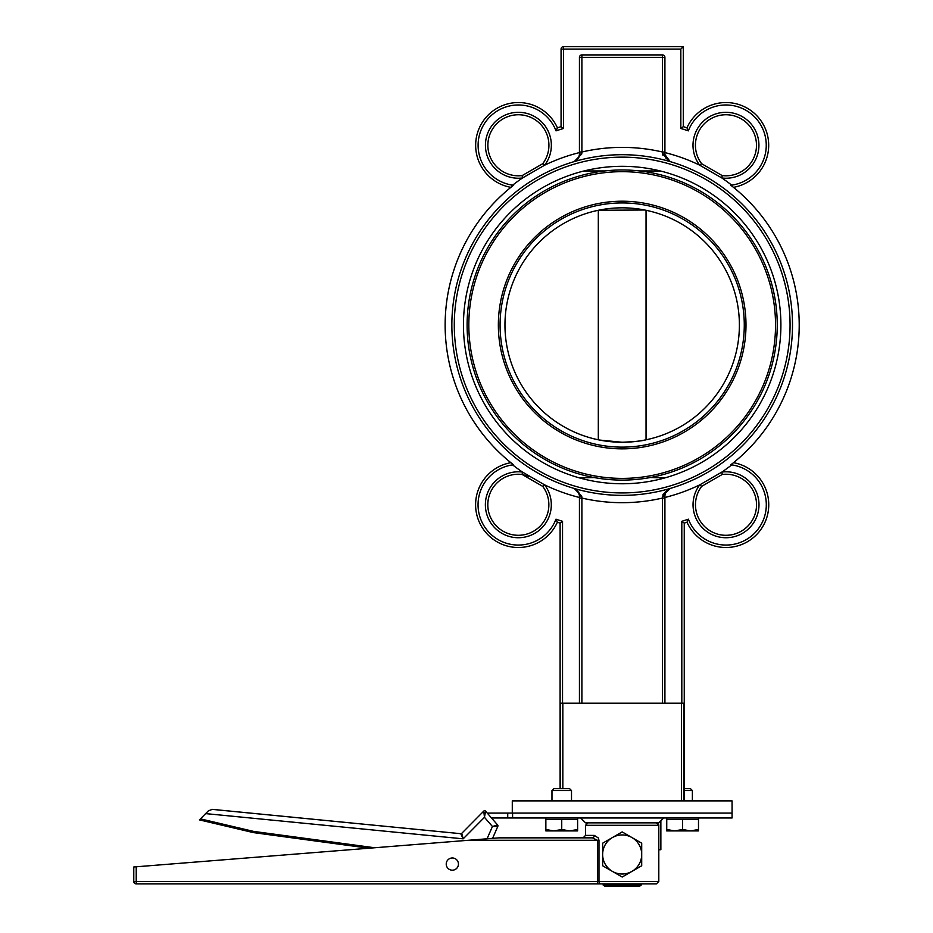 <?xml version="1.0" encoding="UTF-8"?>
<svg xmlns="http://www.w3.org/2000/svg" width="933" height="933" viewBox="0 0 933 933"><rect width="100%" height="100%" fill="white"/><g stroke="black" fill="none" stroke-linecap="round" stroke-linejoin="round"><path stroke-width="1.4" d="M622.171 886.35L639.443 886.35L641.169 885.125L603.185 885.125L604.911 886.35L622.171 886.35L622.171 883.913M603.185 883.913L603.185 885.125M641.169 883.913L641.169 885.125M507.727 813.086L507.727 817.973L732.067 817.973L732.067 800.876L512.287 800.876L512.287 813.086L732.067 813.086L487.259 813.086M522.188 175.567A30.521 30.521 0 0 1 518.398 175.801A30.521 30.521 0 0 0 522.188 175.567L542.726 163.707L522.188 175.567L522.492 177.981L544.674 165.176L542.726 163.707A30.521 30.521 0 0 0 531.18 117.558A30.521 30.521 0 0 0 488.577 138.737A30.521 30.521 0 0 0 518.398 175.801A30.521 30.521 0 0 1 488.577 138.737A30.521 30.521 0 0 1 531.18 117.558A30.521 30.521 0 0 1 542.726 163.707M512.532 186.029L513.663 185.142A177.048 177.048 0 0 0 513.628 464.891L512.614 464.879L512.485 464.004L513.628 464.891A177.048 177.048 0 0 1 513.663 185.142L512.66 185.154A40.294 40.294 0 0 1 487.341 119.599A40.294 40.294 0 0 1 556.021 130.865L557.409 127.833A42.731 42.731 0 0 0 484.728 118.957A42.731 42.731 0 0 0 510.887 187.346L512.66 185.154A177.655 177.655 0 0 1 522.492 177.981A32.97 32.97 0 0 1 485.72 140.906A32.97 32.97 0 0 1 530.947 114.794A32.97 32.97 0 0 1 544.674 165.176A177.655 177.655 0 0 1 579.44 152.592M730.691 185.142A177.048 177.048 0 0 1 730.726 464.891A177.048 177.048 0 0 0 730.691 185.142L731.694 185.154L731.822 186.029L730.691 185.142M722.165 175.567L701.628 163.707L699.68 165.176L721.862 177.981L722.165 175.567A30.521 30.521 0 0 0 725.956 175.801A30.521 30.521 0 0 1 722.165 175.567M701.628 163.707A30.521 30.521 0 0 1 713.174 117.558A30.521 30.521 0 0 1 755.777 138.737A30.521 30.521 0 0 1 725.956 175.801A30.521 30.521 0 0 0 755.777 138.737A30.521 30.521 0 0 0 713.174 117.558A30.521 30.521 0 0 0 701.628 163.707M733.408 462.768L730.726 464.891L731.74 464.879A40.294 40.294 0 0 1 757.071 530.434A40.294 40.294 0 0 1 688.391 519.18L687.003 522.223A42.731 42.731 0 0 0 759.684 531.075A42.731 42.731 0 0 0 733.513 462.686A42.731 42.731 0 0 1 759.684 531.075A42.731 42.731 0 0 1 687.003 522.223A207.569 207.569 0 0 1 684.251 523.098L681.813 521.302L684.251 523.098L684.251 800.876M664.914 497.476A177.655 177.655 0 0 0 699.727 484.868A32.97 32.97 0 0 0 713.465 535.25A32.97 32.97 0 0 0 758.692 509.126A32.97 32.97 0 0 0 721.909 472.051L699.727 484.868L701.674 486.338L722.212 474.477L721.909 472.051A177.655 177.655 0 0 0 731.74 464.879L731.869 464.004M578.67 157.864L579.44 154.575L578.483 158.202L574.18 161.607L581.737 153.968L581.889 152.009L581.889 54.919A2.437 2.437 0 0 0 579.44 57.368A2.437 2.437 0 0 1 581.889 54.919L662.465 54.919L662.465 57.368L664.914 57.368A2.437 2.437 0 0 0 662.465 54.919M574.868 161.374L577.889 159.088M512.485 464.004L510.841 462.686A42.731 42.731 0 0 0 484.67 531.075A42.731 42.731 0 0 0 557.351 522.223L555.963 519.18L557.351 522.223A207.569 207.569 0 0 0 560.103 523.098L562.541 521.302A205.12 205.12 0 0 1 555.963 519.18A40.294 40.294 0 0 1 487.283 530.434A40.294 40.294 0 0 1 512.614 464.879A177.655 177.655 0 0 0 522.445 472.051A32.97 32.97 0 0 0 485.661 509.126A32.97 32.97 0 0 0 530.889 535.25A32.97 32.97 0 0 0 544.627 484.868L522.445 472.051L522.142 474.477L542.679 486.338L544.627 484.868A177.655 177.655 0 0 0 579.44 497.476M722.212 474.477A30.521 30.521 0 0 1 756.476 502.864A30.521 30.521 0 0 1 726.014 535.285A30.521 30.521 0 0 0 756.476 502.864A30.521 30.521 0 0 0 722.212 474.477A30.521 30.521 0 0 1 756.476 502.864A30.521 30.521 0 0 1 698.677 518.351A30.521 30.521 0 0 1 701.674 486.338M542.679 486.338A30.521 30.521 0 0 1 535.659 529.897A30.521 30.521 0 0 1 492.449 520.941A30.521 30.521 0 0 1 503.342 478.186A30.521 30.521 0 0 0 492.449 520.941A30.521 30.521 0 0 0 535.659 529.897A30.521 30.521 0 0 0 542.679 486.338A30.521 30.521 0 0 1 535.659 529.897A30.521 30.521 0 0 1 492.449 520.941A30.521 30.521 0 0 1 522.142 474.477L530.83 476.915M536.23 480.029L533.606 478.337M561.071 49.087L561.071 126.666L563.52 128.474L561.071 126.666A207.569 207.569 0 0 0 557.409 127.833L556.021 130.865A205.12 205.12 0 0 1 563.52 128.474L563.52 46.65A2.437 2.437 0 0 0 561.071 49.087L680.833 49.087L683.283 46.65L563.52 46.65M562.541 703.202L562.541 521.302L560.103 523.098A207.569 207.569 0 0 1 557.351 522.223M680.833 49.087L680.833 128.474A205.12 205.12 0 0 1 688.332 130.865L686.945 127.833A207.569 207.569 0 0 0 683.283 126.666L680.833 128.474L683.283 126.666L683.283 46.65M731.822 186.029L733.466 187.346A42.731 42.731 0 0 0 759.625 118.957A42.731 42.731 0 0 0 686.945 127.833L688.332 130.865A40.294 40.294 0 0 1 757.013 119.599A40.294 40.294 0 0 1 731.694 185.154A177.655 177.655 0 0 0 721.862 177.981A32.97 32.97 0 0 0 758.634 140.906A32.97 32.97 0 0 0 713.407 114.794A32.97 32.97 0 0 0 699.68 165.176A177.655 177.655 0 0 0 664.914 152.592M681.813 703.202L681.813 521.302A205.12 205.12 0 0 0 688.391 519.18L687.003 522.223A42.731 42.731 0 0 0 759.684 531.075A42.731 42.731 0 0 0 733.513 462.686M664.914 154.575L664.914 152.009L662.465 152.009A177.655 177.655 0 0 0 581.889 152.009L579.44 152.009L579.44 57.368L662.465 57.368L662.465 152.009L662.617 153.968L670.174 161.607L664.914 154.575A2.437 0.606 180 0 0 662.617 153.968L662.827 155.17M579.44 152.009L579.44 154.575A2.437 0.606 0 0 1 581.737 153.968M664.914 152.009L664.914 57.368M670.092 161.584L668.075 160.803M665.812 158.085L670.174 161.607A170.331 170.331 0 0 0 451.852 325.034A170.331 170.331 0 0 0 622.171 495.365A170.331 170.331 0 0 0 792.502 325.034A170.331 170.331 0 0 0 622.171 154.703M609.972 494.922A170.331 170.331 0 0 1 574.18 488.46L577.749 490.816L579.44 495.493A2.437 0.606 -0 0 0 581.737 496.099L574.18 488.46L577.749 490.816M579.44 495.493L579.44 498.059L581.889 498.059L581.737 496.099L574.203 488.472A170.331 170.331 0 0 0 670.174 488.46L662.617 496.099L662.465 498.059L662.465 703.202M579.44 498.059L579.44 703.202M664.914 703.202L664.914 498.059L662.465 498.059A177.655 177.655 0 0 1 581.889 498.059L581.889 703.202M664.914 498.059L664.914 495.493A2.437 0.606 180 0 1 662.617 496.099M664.914 495.493L665.812 491.983L670.174 488.46A170.331 170.331 0 0 1 634.382 494.922M662.827 494.898L668.075 489.277M670.151 488.472L670.174 488.46A170.331 170.331 0 0 1 574.18 488.46M560.103 523.098L560.103 788.677M622.171 483.761A158.727 158.727 0 0 1 484.717 245.671A158.727 158.727 0 0 1 759.637 245.671A158.727 158.727 0 0 1 622.171 483.761M562.832 788.677L562.832 703.202L560.383 703.202L560.383 788.677M562.832 703.202L681.522 703.202L681.522 800.876M683.971 800.876L683.971 703.202L681.522 703.202M584.023 170.961L604.677 170.961M639.676 170.961L660.331 170.961M664.914 477.906L650.208 477.544M594.146 477.544L579.44 477.906M646.044 210.275L646.044 439.793C642.569 440.901 634.615 441.717 622.171 442.254A117.22 117.22 0 0 0 739.391 325.034A117.22 117.22 0 0 0 622.171 207.826A117.22 117.22 0 0 0 504.963 325.034A117.22 117.22 0 0 0 622.171 442.254L599.616 440.061M744.277 325.034A122.095 122.095 0 0 1 622.171 447.129A122.095 122.095 0 0 1 500.076 325.034A122.095 122.095 0 0 1 622.171 202.939A122.095 122.095 0 0 1 744.277 325.034M777.247 325.034A155.065 155.065 0 0 0 622.171 169.969A155.065 155.065 0 0 0 467.106 325.034A155.065 155.065 0 0 0 622.171 480.098A155.065 155.065 0 0 0 777.247 325.034M598.31 439.793L598.31 210.275L644.738 210.007M663.69 817.973L658.803 822.859L585.551 822.859L580.664 817.973M507.727 817.973L491.504 817.973M660.867 820.795L660.867 849.718L658.803 849.718M658.453 822.859L658.453 824.037M598.03 883.913L136.23 883.913L656.365 883.913L658.803 881.463L598.974 881.463L598.974 840.283L598.31 837.962L594.298 835.397L585.551 835.397L583.102 837.846L592.443 837.846A2.437 1.854 90 0 0 594.298 835.397M452.33 857.975L452.33 857.975A6.099 6.099 90 0 1 458.441 864.086A6.099 6.099 90 0 1 452.33 870.186L452.33 870.186A6.099 6.099 -90 0 0 458.441 864.086A6.099 6.099 -90 0 0 452.33 857.975L452.33 857.975A6.099 6.099 -90 0 0 446.231 864.086A6.099 6.099 -90 0 0 452.33 870.186M587.988 822.859L585.551 825.297L658.803 825.297A2.437 2.437 -90 0 0 656.365 822.859L658.803 825.297L658.803 881.463M583.102 837.846L498.875 837.846L592.443 837.846L597.423 840.283L597.423 881.463L133.781 881.463A2.437 2.437 -90 0 0 136.218 883.913L136.218 866.792L133.781 866.99L133.781 881.463A2.437 2.437 0 0 0 136.09 883.901M498.875 837.846L136.218 866.792M374.693 847.759L253.601 831.396L253.379 832.598L368.955 848.214L253.379 832.598L199.417 819.885L253.379 832.598M253.601 831.396L200.432 818.871L199.417 819.885M200.432 818.871L205.633 813.611L463.165 838.837L461.742 833.344L460.867 833.705A1.225 1.225 -90 0 0 461.742 833.344A1.225 1.225 -90 0 1 460.762 833.694L460.867 833.705A1.225 1.225 -90 0 1 460.75 833.694L463.165 838.837L484.46 817.331L485.557 811.15A1.225 1.225 90 0 0 484.647 810.719A1.225 1.225 90 0 1 485.557 811.139L497.639 825.017L492.437 826.486L497.837 826.311A1.225 1.225 90 0 0 497.639 825.017A1.225 1.225 90 0 1 497.837 826.311L492.589 838.347M460.867 833.705A1.225 1.225 -90 0 1 460.75 833.694L212.374 809.366L208.421 810.789L205.633 813.611M211.896 809.343L460.75 833.694M487.061 838.79L492.437 826.486L484.46 817.331L483.772 811.092A1.225 1.225 90 0 1 485.557 811.139M483.772 811.092A1.225 1.225 90 0 1 484.635 810.719A1.225 1.225 90 0 0 483.772 811.092L461.742 833.344M612.41 871.387L602.636 865.754L602.636 854.476A19.535 19.535 -90 0 0 631.944 871.387L622.171 877.032L612.41 871.387M602.636 843.199L612.41 837.554A19.535 19.535 -90 0 0 602.636 854.476L602.636 843.199M622.171 831.909L631.944 837.554A19.535 19.535 -90 0 0 612.41 837.554L622.171 831.909M641.706 854.476L641.706 865.754L631.944 871.387A19.535 19.535 -90 0 0 631.944 837.554L641.706 843.199L641.706 854.476M684.251 790.543L692.379 790.543L690.513 788.677L684.251 788.677M690.548 830.918L698.49 829.495L698.49 830.918L674.676 830.918L682.618 829.495L690.548 830.918M666.745 830.918L666.745 829.495L674.676 830.918L666.745 830.918M682.618 829.495L682.618 819.442L666.745 819.442L666.745 829.495M682.618 819.442L698.49 819.442L698.49 829.495M561.736 788.677L553.84 788.677L551.974 790.543L571.509 790.543L569.631 788.677L561.736 788.677M569.678 830.918L577.609 829.495L577.609 830.918L553.805 830.918L561.736 829.495L569.678 830.918M545.863 830.918L545.863 829.495L553.805 830.918L545.863 830.918M561.736 829.495L561.736 819.442L545.863 819.442L545.863 829.495M561.736 819.442L577.609 819.442L577.609 829.495M790.064 325.034A167.882 167.882 0 0 1 538.236 470.43A167.882 167.882 0 0 1 538.236 179.637A167.882 167.882 0 0 1 790.064 325.034M745.992 325.034A123.809 123.809 0 0 0 560.266 217.809A123.809 123.809 0 0 0 560.266 432.259A123.809 123.809 0 0 0 745.992 325.034M775.533 325.034A153.35 153.35 0 0 1 545.502 457.846A153.35 153.35 0 0 1 545.502 192.233A153.35 153.35 0 0 1 775.533 325.034M487.866 813.798L487.866 813.086M512.59 817.973L512.59 813.086M598.974 840.283L468.284 840.283M600.525 883.913A2.437 1.551 90 0 1 598.974 881.463L597.423 881.463L597.423 883.913M579.125 156.732L578.483 158.202M577.259 159.8L576.081 160.744M578.693 492.262L579.16 493.499M664.914 495.155L665.812 491.983M585.551 825.297L585.551 835.397M133.781 881.463L133.781 866.99M497.639 825.017L497.837 826.311M692.379 800.876L692.379 790.543M698.49 819.442L698.49 817.973M666.745 819.442L666.745 817.973M571.509 800.876L571.509 790.543M551.974 800.876L551.974 790.543M577.609 819.442L577.609 817.973M545.863 819.442L545.863 817.973"/></g></svg>
